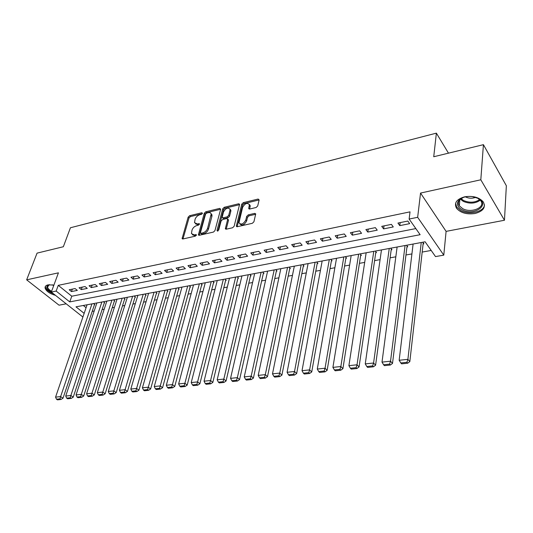 <?xml version="1.0" encoding="UTF-8"?>
<svg xmlns="http://www.w3.org/2000/svg" width="533" height="533" viewBox="0 0 533 533"><rect width="100%" height="100%" fill="white"/><g stroke="black" fill="none" stroke-linecap="round" stroke-linejoin="round"><path stroke-width="0.8" d="M202.473 213.34L201.88 212.734L189.635 215.712L188.162 217.131L182.106 238.577L182.939 238.964L195.338 236.166L196.411 234.786L194.185 234.866L191.44 233.587L192.007 230.169C192.879 227.838 194.472 226.298 196.797 225.546L198.409 225.166L199.475 223.813L197.257 223.907L194.512 222.647L195.078 219.323C195.931 217.031 197.516 215.499 199.828 214.732L201.434 214.346L202.473 213.34L201.88 212.734M464.669 196.81C456.574 199.162 453.85 202.973 456.495 208.23C460.525 212.887 466.681 214.646 474.956 213.506C483.284 211.228 486.049 207.35 483.258 201.867C479.087 197.27 472.891 195.584 464.669 196.81M53.906 285.068L48.077 284.855C45.905 285.362 44.905 286.401 45.078 287.98C46.111 291.171 49.569 293.63 55.459 295.335M256.126 207.497L257.692 205.985L259.145 199.928L258.152 199.042L243.308 202.653L241.769 204.139L236.312 226.205L237.285 226.705L252.329 223.307L253.915 221.781L255.727 213.9L254.714 213.373L248.265 214.879L246.699 216.385L245.8 220.069C243.354 224.186 241.083 225.086 238.971 222.774L242.602 207.364C245.047 203.293 247.305 202.407 249.371 204.699L248.704 208.523L249.697 209.023L256.126 207.497M483.424 144.67L506.35 185.744L504.465 220.249L480.813 179.788L483.424 144.67L433.735 156.742L436.38 133.143L70.423 227.764L63.347 246.739L37.063 253.128L26.65 279.838L58.423 272.836L51.321 292.064L56.152 291.078L58.25 285.348L410.024 211.854L409.124 219.043L417.659 217.304L443.789 255.134L435.508 256.586L425.114 241.795L75.972 306.848L84.154 313.357M480.813 179.788L420.544 193.066L417.659 217.304M220.642 209.262L219.749 208.383L205.765 211.788L204.279 213.227L198.389 234.86L199.269 235.28L213.427 232.088L214.959 230.602L220.642 209.262M224.26 207.29L238.664 203.786L239.623 204.252L234.14 226.265L232.581 227.764L226.292 229.183L225.346 228.71L227.651 219.449L226.732 218.543L222.634 219.503L221.102 220.975L218.703 230.096L216.991 230.483L222.747 208.749L224.26 207.29L225.086 208.183L239.484 204.692L238.664 203.786M26.65 279.838L59.043 305.189L66.199 303.823M423.089 243.954L423.908 243.808L422.796 242.229M406.965 246.946L407.758 246.792L406.626 245.247M391.189 249.864L391.968 249.717L390.816 248.191M375.752 252.722L376.511 252.575L375.345 251.07M360.641 255.514L361.394 255.38L360.208 253.895M345.857 258.252L346.59 258.119L345.384 256.653M331.379 260.93L332.092 260.804L330.88 259.358M317.202 263.555L317.901 263.429L316.669 262.003M303.31 266.127L303.997 266L302.757 264.595M289.705 268.645L290.378 268.519L289.119 267.14M276.374 271.117L277.033 270.991L275.761 269.625M263.302 273.536L263.948 273.416L262.669 272.063M250.49 275.907L251.13 275.788L249.837 274.455M237.931 278.233L238.551 278.113L237.252 276.8M225.612 280.511L226.219 280.398L224.913 279.099M213.526 282.75L214.126 282.637L212.807 281.357M201.674 284.942L202.26 284.835L200.934 283.569M190.041 287.094L190.614 286.987L189.282 285.735M178.622 289.206L179.188 289.099L177.849 287.867M167.415 291.284L167.975 291.178L166.629 289.959M156.416 293.317L156.962 293.217L155.609 292.011M145.616 295.315L146.149 295.215L144.789 294.029M135.002 297.281L135.529 297.181L134.169 296.008M124.582 299.213L125.102 299.113L123.729 297.954M114.342 301.105L114.855 301.012L113.482 299.859M104.288 302.964L104.781 302.877L103.409 301.738M75.086 288.56L69.21 289.759L71.455 291.571L77.332 290.392L75.086 288.56M85.033 286.547L79.044 287.76L81.289 289.599L87.272 288.4L85.033 286.547M95.154 284.495L89.058 285.728L91.296 287.587L97.386 286.368L95.154 284.495M105.461 282.403L99.251 283.663L101.483 285.541L107.686 284.296L105.461 282.403M115.954 280.271L109.631 281.557L111.857 283.456L118.173 282.19L115.954 280.271M126.641 278.106L120.205 279.412L122.423 281.337L128.853 280.045L126.641 278.106M137.527 275.894L130.971 277.227L133.183 279.179L139.733 277.86L137.527 275.894M148.627 273.642L141.945 275.001L144.143 276.973L150.819 275.634L148.627 273.642M159.927 271.35L153.118 272.729L155.31 274.735L162.112 273.362L159.927 271.35M171.453 269.012L164.51 270.424L166.696 272.443L173.625 271.05L171.453 269.012M183.199 266.633L176.123 268.066L178.295 270.118L185.364 268.699L183.199 266.633M195.171 264.201L187.962 265.667L190.121 267.739L197.323 266.293L195.171 264.201M207.384 261.723L200.028 263.215L202.18 265.321L209.529 263.842L207.384 261.723M219.843 259.198L212.341 260.717L214.473 262.849L221.968 261.343L219.843 259.198M232.555 256.62L224.899 258.172L227.018 260.331L234.667 258.798L232.555 256.62M245.52 253.988L237.711 255.574L239.817 257.759L247.618 256.193L245.52 253.988M258.758 251.303L250.783 252.915L252.869 255.14L260.837 253.541L258.758 251.303M272.27 248.558L264.128 250.21L266.2 252.462L274.328 250.83L272.27 248.558M286.061 245.76L277.753 247.445L279.805 249.73L288.106 248.065L286.061 245.76M300.152 242.901L291.664 244.627L293.696 246.939L302.171 245.24L300.152 242.901M314.543 239.983L305.875 241.742L307.881 244.094L316.542 242.355L314.543 239.983M329.247 236.998L320.386 238.797L322.378 241.183L331.226 239.404L329.247 236.998M344.278 233.954L335.224 235.786L337.182 238.204L346.223 236.392L344.278 233.954M359.642 230.836L350.381 232.714L352.32 235.166L361.561 233.314L359.642 230.836M375.345 227.644L365.878 229.57L367.79 232.062L377.237 230.163L375.345 227.644M391.409 224.386L381.728 226.352L383.607 228.884L393.274 226.945L391.409 224.386M58.25 285.348L71.775 296.215L415.827 228.577M399.79 225.632L409.67 223.647L407.838 221.055L397.938 223.067L399.79 225.632L400.183 222.607M92.196 311.352L94.194 310.992M102.109 309.573L104.208 309.193M112.197 307.761L114.402 307.361M122.463 305.915L124.775 305.502M132.91 304.037L135.342 303.603M143.55 302.124L146.095 301.671M154.39 300.179L157.055 299.699M165.423 298.2L168.215 297.694M176.67 296.175L179.581 295.655M188.122 294.123L191.174 293.57M199.795 292.024L202.98 291.451M211.688 289.885L215.019 289.286M223.82 287.707L227.291 287.08M236.186 285.488L239.81 284.835M248.791 283.223L252.575 282.537M261.656 280.911L265.601 280.198M274.775 278.552L278.892 277.813M288.16 276.147L292.457 275.374M301.825 273.689L306.302 272.889M315.776 271.184L320.44 270.351M330.014 268.625L334.877 267.753M344.558 266.014L349.621 265.108M359.415 263.342L364.692 262.396M374.599 260.617L380.089 259.631M390.109 257.832L395.826 256.806M405.966 254.981L411.916 253.915M422.176 252.069L431.197 250.45M83.301 305.482L86.079 307.714M94.401 304.796L94.887 304.703L93.508 303.583M448.466 153.158L436.38 133.143M420.544 193.066L446.094 231.375L504.465 220.249M446.094 231.375L443.789 255.134M56.152 291.078L69.763 301.905L420.131 234.7L409.124 219.043M82.901 317.028L51.321 292.064M71.775 296.215L69.763 301.905M71.455 291.571L72.328 289.126M81.289 289.599L82.149 287.134M91.296 287.587L92.149 285.102M101.483 285.541L102.323 283.036M111.857 283.456L112.69 280.938M122.423 281.337L123.243 278.792M133.183 279.179L133.99 276.614M144.143 276.973L144.936 274.395M155.31 274.735L156.096 272.13M166.696 272.443L167.462 269.825M178.295 270.118L179.048 267.473M190.121 267.739L190.861 265.074M202.18 265.321L202.9 262.636M214.473 262.849L215.179 260.144M227.018 260.331L227.704 257.599M239.817 257.759L240.483 255.007M252.869 255.14L253.521 252.362M266.2 252.462L266.826 249.664M279.805 249.73L280.411 246.906M293.696 246.939L294.283 244.094M307.881 244.094L308.447 241.222M322.378 241.183L322.918 238.284M337.182 238.204L337.695 235.286M352.32 235.166L352.806 232.221M367.79 232.062L368.25 229.09M383.607 228.884L384.04 225.885M195.458 223.813L198.103 224.773L197.257 223.907M199.302 224.493L198.103 224.773M192.406 234.76L195.038 235.726L194.185 234.866M196.257 235.453L195.038 235.726M202.293 213.706L190.474 216.571L189.002 217.99L182.972 238.957M219.749 208.383L220.575 209.276L206.597 212.667L205.112 214.106L199.255 235.28M206.611 213.093L205.565 214.099L200.435 232.668L201.034 233.314L202.76 232.921C205.138 232.161 206.757 230.602 207.623 228.231L211.161 214.006C210.808 212.807 209.862 212.367 208.316 212.68L206.611 213.093M200.708 233.314L201.887 234.18L201.034 233.314M211.055 213.666L211.994 214.892L211.921 216.378L208.47 229.11C207.61 231.475 205.991 233.034 203.613 233.794L201.887 234.18M228.071 219.436L228.484 220.349L226.199 229.203M217.93 231.022L223.574 209.642L222.747 208.749M229.983 210.448L230.043 209.289C228.017 207.15 225.825 208.057 223.467 212.007L222.148 217.391L223.074 217.837L227.165 216.871L228.697 215.392L229.983 210.448L230.809 211.348L230.869 210.195L229.976 209.049M222.567 217.844L223.907 218.73L223.074 217.837M230.809 211.348L229.53 216.291L227.997 217.77L223.907 218.73M225.086 208.183L223.574 209.642M249.297 204.392L250.19 205.618L250.124 206.677L249.551 209.043L248.731 208.123M239.897 224.007C242.195 225.892 244.44 224.879 246.626 220.982L245.8 220.069M254.714 213.373L255.534 214.299L249.091 215.792L247.525 217.297L246.626 220.982M258.152 199.042L258.965 199.975L244.127 203.566L242.588 205.052L237.158 226.725M91.962 303.87L60.622 396.592L55.572 397.132L87.079 304.783M60.009 398.837L56.471 399.21L57.431 399.857L60.962 399.483L60.009 398.837L60.622 396.592L63.001 398.218L94.528 304.41M55.572 397.132L56.471 399.21M60.962 399.483L63.001 398.218M51.594 292.284C46.631 289.359 45.518 286.954 48.256 285.055L49.636 284.662M49.203 284.749L47.564 287.04C47.87 288.52 49.216 289.932 51.608 291.291M45.492 286.254L45.465 287.12C46.138 289.685 48.789 291.884 53.42 293.723M462.064 209.769C457.067 206.791 456.141 203.459 459.299 199.782C462.457 197.077 466.815 196.017 472.378 196.604L478.034 198.336C490.926 204.725 473.93 216.445 462.064 209.769M463.404 197.397L460.152 199.402C458.153 201.441 457.874 203.586 459.313 205.838L462.704 208.65C471.345 213.58 485.989 207.33 480.726 200.728L477.575 198.109M465.382 196.844L465.655 196.99C468.92 198.489 472.265 198.616 475.683 197.357M455.575 203.326L456.681 207.09L460.905 210.595C469.306 215.285 484.224 211.768 484.47 204.832M101.856 302.024L70.869 395.493L65.719 396.046L96.886 302.951M70.249 397.758L66.645 398.138L67.598 398.791L71.195 398.411L70.249 397.758L70.869 395.493L73.241 397.138L104.415 302.571M65.719 396.046L66.645 398.138M71.195 398.411L73.241 397.138M111.923 300.152L81.302 394.373L76.059 394.933L106.867 301.092M80.676 396.659L77.005 397.045L77.951 397.705L81.622 397.325L80.676 396.659L81.302 394.373L83.674 396.039L114.475 300.699M76.059 394.933L77.005 397.045M81.622 397.325L83.674 396.039M122.17 298.24L91.942 393.234L86.599 393.807L117.027 299.2M91.303 395.539L87.559 395.932L88.505 396.605L92.249 396.212L91.303 395.539L91.942 393.234L94.308 394.913L124.715 298.786M86.599 393.807L87.559 395.932M92.249 396.212L94.308 394.913M132.604 296.295L102.782 392.068L97.339 392.654L127.367 297.274M102.129 394.4L98.319 394.8L99.265 395.479L103.076 395.08L102.129 394.4L102.782 392.068L105.141 393.767L135.135 296.848M97.339 392.654L98.319 394.8M103.076 395.08L105.141 393.767M143.224 294.316L113.829 390.882L108.279 391.475L137.894 295.315M113.169 393.234L109.285 393.647L110.224 394.333L114.109 393.927L113.169 393.234L113.829 390.882L116.181 392.601L145.749 294.869M108.279 391.475L109.285 393.647M114.109 393.927L116.181 392.601M154.044 292.304L125.095 389.676L119.439 390.283L148.607 293.317M124.422 392.055L120.458 392.468L121.397 393.161L125.362 392.748L124.422 392.055L125.095 389.676L127.44 391.415L156.555 292.85M119.439 390.283L120.458 392.468M125.362 392.748L127.44 391.415M165.057 290.252L136.588 388.444L130.812 389.063L159.527 291.284M135.902 390.842L131.858 391.269L132.797 391.968L136.834 391.548L135.902 390.842L136.588 388.444L138.92 390.203L167.555 290.798M130.812 389.063L131.858 391.269M136.834 391.548L138.92 390.203M176.276 288.16L148.301 387.185L142.418 387.817L170.64 289.212M147.608 389.61L143.484 390.043L144.416 390.756L148.54 390.323L147.608 389.61L148.301 387.185L150.626 388.97L178.762 288.713M142.418 387.817L143.484 390.043M148.54 390.323L150.626 388.97M187.709 286.028L160.26 385.899L154.25 386.545L181.966 287.1M159.547 388.35L155.343 388.797L156.269 389.516L160.473 389.07L159.547 388.35L160.26 385.899L162.565 387.704L190.181 286.581M154.25 386.545L155.343 388.797M160.473 389.07L162.565 387.704M199.362 283.862L172.452 384.593L166.323 385.252L193.506 284.948M171.733 387.071L167.442 387.524L168.361 388.251L172.652 387.797L171.733 387.071L172.452 384.593L174.751 386.418L201.814 284.409M166.323 385.252L167.442 387.524M172.652 387.797L174.751 386.418M211.235 281.651L184.898 383.26L178.648 383.927L205.265 282.757M184.165 385.759L179.788 386.225L180.707 386.958L185.084 386.498L184.165 385.759L184.898 383.26L187.19 385.106L213.673 282.19M178.648 383.927L179.788 386.225M185.084 386.498L187.19 385.106M223.334 279.392L197.603 381.895L191.22 382.581L217.257 280.525M196.857 384.426L192.386 384.893L193.299 385.639L197.77 385.172L196.857 384.426L197.603 381.895L199.882 383.767L225.752 279.932M191.22 382.581L192.386 384.893M197.77 385.172L199.882 383.767M235.673 277.093L210.582 380.502L204.059 381.202L229.476 278.253M209.815 383.06L205.252 383.54L206.158 384.293L210.722 383.813L209.815 383.06L210.582 380.502L212.834 382.401L238.078 277.633M204.059 381.202L205.252 383.54M210.722 383.813L212.834 382.401M248.258 274.748L223.827 379.083L217.164 379.796L241.935 275.927M223.054 381.668L218.39 382.154L219.29 382.921L223.953 382.434L223.054 381.668L223.827 379.083L226.065 381.002L250.637 275.281M217.164 379.796L218.39 382.154M223.953 382.434L226.065 381.002M261.09 272.356L237.358 377.63L230.556 378.357L254.641 273.562M236.572 380.242L231.808 380.742L232.701 381.515L237.458 381.022L236.572 380.242L237.358 377.63L239.584 379.576L263.449 272.883M230.556 378.357L231.808 380.742M237.458 381.022L239.584 379.576M274.182 269.918L251.183 376.145L244.234 376.891L267.606 271.144M250.377 378.79L245.513 379.303L246.399 380.082L251.263 379.576L250.377 378.79L251.183 376.145L253.388 378.117L276.514 270.438M244.234 376.891L245.513 379.303M251.263 379.576L253.388 378.117M287.54 267.433L265.307 374.632L258.205 375.392L280.831 268.679M264.488 377.304L259.518 377.824L260.397 378.617L265.367 378.097L264.488 377.304L265.307 374.632L267.499 376.631L289.852 267.939M258.205 375.392L259.518 377.824M265.367 378.097L267.499 376.631M301.172 264.888L279.752 373.08L272.49 373.86L294.323 266.167M278.912 375.785L273.829 376.318L274.702 377.124L279.785 376.591L278.912 375.785L279.752 373.08L281.917 375.105L303.457 265.387M272.49 373.86L273.829 376.318M279.785 376.591L281.917 375.105M315.09 262.296L294.516 371.501L287.087 372.294L308.094 263.602M293.663 374.233L288.466 374.779L289.326 375.592L294.522 375.045L293.663 374.233L294.516 371.501L296.654 373.546L317.342 262.782M287.087 372.294L288.466 374.779M294.522 375.045L296.654 373.546M329.301 259.651L309.613 369.875L302.018 370.695L322.159 260.983M308.74 372.64L303.424 373.2L304.283 374.026L309.593 373.473L308.74 372.64L309.613 369.875L311.732 371.961L331.519 260.124M302.018 370.695L303.424 373.2M309.593 373.473L311.732 371.961M343.812 256.946L325.057 368.223L317.288 369.056L336.516 258.305M324.171 371.015L318.727 371.588L319.573 372.427L325.01 371.861L324.171 371.015L325.057 368.223L327.149 370.328L345.997 257.399M317.288 369.056L318.727 371.588M325.01 371.861L327.149 370.328M358.629 254.188L340.853 366.524L332.912 367.377L351.18 255.574M339.954 369.356L334.391 369.942L335.224 370.788L340.78 370.208L339.954 369.356L340.853 366.524L342.919 368.663L360.781 254.621M332.912 367.377L334.391 369.942M340.78 370.208L342.919 368.663M373.773 251.363L357.03 364.792L348.895 365.665L366.158 252.782M356.104 367.657L350.408 368.256L351.234 369.116L356.923 368.523L356.104 367.657L357.03 364.792L359.062 366.957L375.885 251.776M348.895 365.665L350.408 368.256M356.923 368.523L359.062 366.957M389.243 248.485L373.586 363.013L365.258 363.906L381.468 249.93M372.64 365.911L366.811 366.524L367.623 367.404L373.446 366.791L372.64 365.911L373.586 363.013L375.592 365.218L391.322 248.864M365.258 363.906L366.811 366.524M373.446 366.791L375.592 365.218M405.06 245.533L390.536 361.194L382.008 362.114L397.112 247.019M389.576 364.132L383.607 364.759L384.4 365.645L390.369 365.018L389.576 364.132L390.536 361.194L392.508 363.426L407.092 245.88M382.008 362.114L383.607 364.759M390.369 365.018L392.508 363.426M421.237 242.522L407.898 359.335L399.164 360.268L413.102 244.034M406.919 362.3L400.803 362.946L401.582 363.846L407.698 363.206L406.919 362.3L407.898 359.335L409.837 361.601L423.222 242.828M399.164 360.268L400.803 362.946M407.698 363.206L409.837 361.601M196.404 235.106L195.804 234.5M199.462 224.14L198.869 223.527M182.986 238.891L182.126 238.038M189.002 217.99L188.162 217.131M190.474 216.571L189.635 215.712M199.269 235.22L198.416 234.353M205.112 214.106L204.279 213.227M206.597 212.667L205.765 211.788M203.613 233.794L202.76 232.921M208.47 229.11L207.623 228.231M211.921 216.378L211.088 215.492M226.212 229.143L225.372 228.251M228.484 220.349L227.651 219.449M217.617 231.142L216.991 230.483M227.997 217.77L227.165 216.871M229.53 216.291L228.697 215.392M250.124 206.677L249.311 205.758M247.525 217.297L246.699 216.385M249.091 215.792L248.265 214.879M237.172 226.665L236.332 225.765M242.588 205.052L241.769 204.139M244.127 203.566L243.308 202.653M53.68 285.675L52.267 284.789M480.286 200.175C475.343 203.613 469.693 204.019 463.324 201.394L460.405 199.162M461.052 198.656L463.623 200.535C469.54 203.02 474.903 202.707 479.72 199.602M182.499 238.964L182.106 238.577M198.809 235.28L198.389 234.86M211.994 214.892L211.161 214.006M225.799 229.183L225.346 228.71M228.504 219.902L227.671 219.003M230.869 210.195L230.043 209.289M249.158 209.023L248.704 208.523M250.19 205.618L249.371 204.699M236.779 226.705L236.312 226.205M48.976 284.835L48.256 285.055M48.21 285.315L47.564 287.04M460.152 199.402L459.299 199.782M459.859 199.695L459.313 205.838"/></g></svg>
